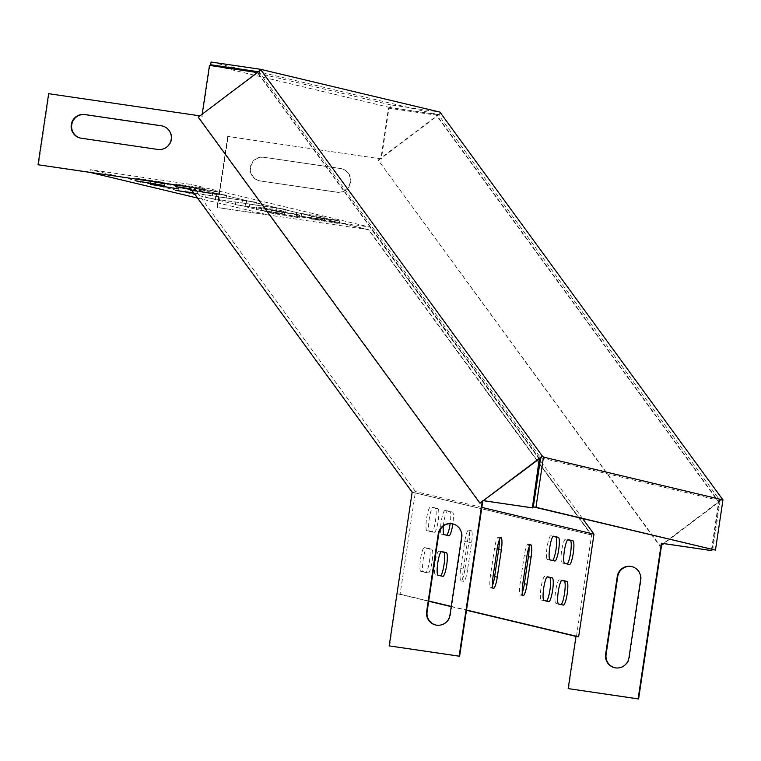 <?xml version="1.0" encoding="UTF-8"?>
<svg xmlns="http://www.w3.org/2000/svg" width="761" height="761" viewBox="0 0 761 761"><rect width="100%" height="100%" fill="white"/><g stroke="black" fill="none" stroke-linecap="round" stroke-linejoin="round"><path stroke-width="0.57" stroke-dasharray="3.81 2.85" d="M264.172 157.356L340.785 168.581A11.976 11.786 103.4 0 1 350.583 182.65A11.976 11.786 103.4 0 1 337.247 192.267L260.633 181.032A11.976 11.786 103.4 0 1 250.826 166.973A11.976 11.786 103.4 0 1 264.172 157.356L263.696 157.242A11.976 11.786 -76.6 0 0 250.35 166.859A11.976 11.786 -76.6 0 0 260.157 180.928L336.771 192.153A11.976 11.786 -76.6 0 0 350.108 182.535A11.976 11.786 -76.6 0 0 340.31 168.466L263.696 157.242M568.648 688.715L591.62 535.012L368.847 229.746L217.522 207.563L228.138 136.514L227.663 136.4L217.047 207.449L268.443 214.983L268.852 212.281L369.894 227.092L191.372 184.495L90.331 169.684L268.852 212.281M712.001 549.528L719.088 502.117L436.728 115.225L388.957 108.224L381.366 158.973L228.138 136.514M614.755 667.739A11.976 11.786 -76.6 0 0 629.433 657.856L641.057 580.044A11.976 11.786 -76.6 0 0 631.944 566.631M582.679 518.669L540.243 460.529M539.977 460.158L369.894 227.092M711.525 549.413L718.612 502.013L436.253 115.111L388.481 108.11L380.89 158.859L227.663 136.4M190.231 189.993L226.645 195.177L190.231 189.993L189.879 192.324M159.639 181.622L164.585 182.821L153.77 181.394L136.143 178.141L159.639 181.622L159.239 184.333M199.61 187.482L204.557 188.68L193.751 187.254L176.114 184L199.61 187.482L199.211 190.193L204.157 191.382L191.372 189.66M294.716 213.851L299.663 215.049L288.847 213.622L271.22 210.369L294.716 213.851L294.317 216.562L299.263 217.76L270.811 213.08L294.317 216.562M334.688 219.71L339.634 220.909L328.828 219.482L311.192 216.229L334.688 219.71L334.288 222.421L339.235 223.61L310.783 218.94L334.288 222.421M174.221 185.104L179.168 186.302L168.352 184.866L150.716 181.622L174.221 185.104L173.812 187.805M214.193 190.963L219.139 192.153L208.324 190.726L190.688 187.482L214.193 190.963L213.784 193.665L218.73 194.864L192.086 190.631M280.143 210.369L285.08 211.568L274.274 210.141L256.638 206.897L280.143 210.369L279.734 213.08L284.681 214.279L256.229 209.598L279.734 213.08M320.115 216.229L325.061 217.427L314.245 216L296.609 212.757L320.115 216.229L319.706 218.94L324.652 220.138L296.39 215.525L319.706 218.94M249.732 204.195L286.146 209.37L249.732 204.195L249.332 206.897L235.406 204.633L285.746 212.081L249.332 206.897M219.986 197.089L256.39 202.274L219.986 197.089L219.577 199.801L205.651 197.537L255.991 204.975L219.577 199.801M193.732 192.894L226.236 197.879L194.045 193.323M197.499 198.06L268.443 214.983M217.047 207.449L217.522 207.563M412.148 492.196L189.85 187.035L368.847 229.746M412.624 492.281L591.135 534.869L412.624 492.3L189.375 186.921M190.726 188.776L199.211 190.193M191.858 190.326L213.784 193.665M482.179 501.956L482.398 500.51L483.825 500.719M539.292 458.854L257.361 72.542M202.198 114.169L201.903 116.148L199.953 115.862M389.661 646.003L397.461 593.789L400.124 594.189L415.458 491.558L191.372 184.495M89.931 172.395L90.331 169.684M539.549 458.664L257.741 72.514L209.96 65.513L202.378 116.262L49.142 93.803L38.526 164.861M482.731 501.537L482.874 500.624L483.777 500.748M452.947 523.92A11.976 11.786 103.4 0 1 462.07 537.333L450.436 615.154A11.976 11.786 103.4 0 1 435.758 625.028M80.39 138.074A11.976 11.786 -76.6 0 0 81.636 138.331L158.25 149.556A11.976 11.786 -76.6 0 0 171.596 139.938A11.976 11.786 -76.6 0 0 162.569 126.012M591.62 535.012L480.239 382.374M189.87 187.054L368.391 229.641L591.145 534.897M492.519 585.561A11.976 2.131 -81.7 0 1 490.797 588.034A11.976 2.131 -81.7 0 1 490.455 575.687L494.498 548.614A11.976 2.131 -81.7 0 1 498.312 537.266A11.976 2.131 -81.7 0 1 499.254 540.12M464.866 569.58A11.976 2.131 -81.7 0 1 461.042 580.928A11.976 2.131 -81.7 0 1 460.7 568.581L464.743 541.518A11.976 2.131 -81.7 0 1 468.567 530.17A11.976 2.131 -81.7 0 1 468.909 542.507L464.866 569.58L467.53 569.97A11.976 2.131 -81.7 0 1 463.706 581.318A11.976 2.131 -81.7 0 1 463.363 568.981L467.406 541.908A11.976 2.131 -81.7 0 1 471.23 530.56A11.976 2.131 -81.7 0 1 471.573 542.907L467.53 569.97M522.274 592.667A11.976 2.131 -81.7 0 1 520.553 595.131A11.976 2.131 -81.7 0 1 520.201 582.783L524.253 555.72A11.976 2.131 -81.7 0 1 528.067 544.362A11.976 2.131 -81.7 0 1 529.009 547.216M552.619 560.486A11.976 2.131 -81.7 0 1 552.21 560.629A11.976 2.131 -81.7 0 1 552.172 560.629L547.416 559.487A11.976 2.131 -81.7 0 1 547.083 547.245A11.976 2.131 -81.7 0 1 550.916 535.801A11.976 2.131 -81.7 0 1 550.954 535.811L553.171 536.334M446.707 535.211A11.976 2.131 -81.7 0 1 446.288 535.363A11.976 2.131 -81.7 0 1 446.25 535.354L441.494 534.222A11.976 2.131 -81.7 0 1 441.161 521.97A11.976 2.131 -81.7 0 1 444.995 510.526A11.976 2.131 -81.7 0 1 445.033 510.536L449.789 511.668A11.976 2.131 -81.7 0 1 450.16 523.663M567.202 563.968A11.976 2.131 -81.7 0 1 566.783 564.11A11.976 2.131 -81.7 0 1 566.755 564.101L561.989 562.969A11.976 2.131 -81.7 0 1 561.666 550.726A11.976 2.131 -81.7 0 1 565.499 539.283A11.976 2.131 -81.7 0 1 565.528 539.283L567.744 539.815M426.911 530.74A11.976 2.131 -81.7 0 1 426.588 518.498A11.976 2.131 -81.7 0 1 430.422 507.045A11.976 2.131 -81.7 0 1 430.45 507.054L435.216 508.196A11.976 2.131 -81.7 0 1 435.539 520.438A11.976 2.131 -81.7 0 1 431.706 531.882A11.976 2.131 -81.7 0 1 431.677 531.872L426.911 530.74L429.575 531.13A11.976 2.131 -81.7 0 1 429.252 518.888A11.976 2.131 -81.7 0 1 433.085 507.444A11.976 2.131 -81.7 0 1 433.114 507.444L437.879 508.586A11.976 2.131 -81.7 0 1 438.203 520.828A11.976 2.131 -81.7 0 1 434.369 532.272A11.976 2.131 -81.7 0 1 434.341 532.262L429.575 531.13M440.638 575.82A11.976 2.131 -81.7 0 1 440.219 575.963A11.976 2.131 -81.7 0 1 440.181 575.953L435.425 574.821A11.976 2.131 -81.7 0 1 435.102 562.579A11.976 2.131 -81.7 0 1 438.935 551.126A11.976 2.131 -81.7 0 1 438.964 551.135L441.18 551.668M546.55 601.085A11.976 2.131 -81.7 0 1 546.141 601.238A11.976 2.131 -81.7 0 1 546.103 601.228L541.347 600.096A11.976 2.131 -81.7 0 1 541.014 587.844A11.976 2.131 -81.7 0 1 544.847 576.4A11.976 2.131 -81.7 0 1 544.886 576.41L547.102 576.933M420.843 571.34A11.976 2.131 -81.7 0 1 420.519 559.097A11.976 2.131 -81.7 0 1 424.353 547.654A11.976 2.131 -81.7 0 1 424.381 547.654L429.147 548.795A11.976 2.131 -81.7 0 1 429.47 561.038A11.976 2.131 -81.7 0 1 425.637 572.481A11.976 2.131 -81.7 0 1 425.608 572.481L420.843 571.34L423.506 571.73A11.976 2.131 -81.7 0 1 423.183 559.487A11.976 2.131 -81.7 0 1 427.016 548.044A11.976 2.131 -81.7 0 1 427.054 548.044L431.81 549.185A11.976 2.131 -81.7 0 1 432.134 561.428A11.976 2.131 -81.7 0 1 428.3 572.871A11.976 2.131 -81.7 0 1 428.272 572.871L423.506 571.73M561.133 604.567A11.976 2.131 -81.7 0 1 560.714 604.71A11.976 2.131 -81.7 0 1 560.686 604.71L555.92 603.568A11.976 2.131 -81.7 0 1 555.597 591.326A11.976 2.131 -81.7 0 1 559.43 579.882A11.976 2.131 -81.7 0 1 559.459 579.882L561.675 580.415M397.461 593.789L428.69 601.247M451.216 606.622L466.483 610.265M400.124 594.189L428.719 601.009M451.254 606.384L466.522 610.027M443.387 526.06A11.976 2.131 -81.7 0 1 447.668 510.916A11.976 2.131 -81.7 0 1 447.696 510.926L452.453 512.058A11.976 2.131 -81.7 0 1 452.843 523.901M481.856 507.406L415.458 491.558M482.398 500.51L482.874 500.624M209.484 65.398L209.96 65.513M201.903 116.148L202.378 116.262M48.666 93.689L49.142 93.803M381.366 158.973L380.89 158.859M388.957 108.224L388.481 108.11M436.728 115.225L436.253 115.111M719.088 502.117L718.612 502.013M189.85 187.035L368.372 229.632L479.763 382.26M440.581 113.008L438.412 114.645L258.94 71.819L540.652 457.837L720.115 500.652L722.284 499.016M661.566 545.314L660.367 546.217L378.179 160.086L438.412 114.645L720.115 500.652L663.288 543.535M722.512 499.321L663.82 543.611M661.651 544.781L659.892 546.103L378.179 160.086M660.367 546.217L659.892 546.103M378.664 160.2L441.057 113.113M261.118 70.183L198.241 117.156M480.419 503.287L198.716 117.27M438.412 114.645L390.108 107.558L390.517 104.856L439.925 112.095M390.108 107.558L219.634 66.882M390.517 104.856L211.044 62.031M258.417 71.743L258.94 71.819M720.115 500.652L712.781 549.718M558.584 603.958L555.92 603.568M562.065 580.263L559.459 579.882M563.349 605.1L560.686 604.71M427.054 548.044L424.381 547.654M428.272 572.871L425.608 572.481M431.81 549.185L429.147 548.795M544.01 600.486L541.347 600.096M548.767 601.618L546.103 601.228M438.089 575.211L435.425 574.821M441.561 551.516L438.964 551.135M442.845 576.343L440.181 575.953M434.341 532.262L431.677 531.872M437.879 508.586L435.216 508.196M564.652 563.359L561.989 562.969M569.418 564.491L566.755 564.101M444.158 534.612L441.494 534.222M447.696 510.926L445.033 510.536M448.914 535.744L446.25 535.354M452.453 512.058L449.789 511.668M550.079 559.877L547.416 559.487M553.551 536.191L550.954 535.811M554.836 561.019L552.172 560.629M522.874 583.173L520.201 582.783M526.916 556.11L524.253 555.72M463.363 568.981L460.7 568.581M471.573 542.907L468.909 542.507M467.406 541.908L464.743 541.518M493.118 576.077L490.455 575.687M497.161 549.004L494.498 548.614M301.251 339.663L300.776 339.549M450.436 615.154L449.96 615.04M462.07 537.333L461.594 537.218M81.636 138.331L81.161 138.217M158.25 149.556L157.774 149.441M136.324 178.207L135.924 180.842M141.08 179.339L140.766 181.451M164.405 182.754L163.996 185.465M176.295 184.067L175.905 186.702M181.061 185.199L180.738 187.311M204.376 188.614L203.967 191.325M271.401 210.436L270.992 213.137M276.157 211.568L275.758 214.279M299.482 214.992L299.073 217.694M311.373 216.295L310.973 218.997M316.138 217.427L315.729 220.138M339.454 220.842L339.045 223.553M150.906 181.679L150.507 184.324M155.663 182.821L155.349 184.923M178.978 186.236L178.578 188.947M190.878 187.539L190.478 190.183M195.634 188.68L195.235 191.382M218.949 192.095L218.55 194.806M256.818 206.954L256.419 209.665M261.584 208.095L261.175 210.797M284.899 211.51L284.5 214.212M296.8 212.814L296.39 215.525M301.556 213.955L301.147 216.657M324.871 217.37L324.471 220.072M245.575 203.197L245.166 205.908M272.219 207.106L271.82 209.808M276.386 208.095L275.977 210.807M186.065 189.004L185.665 191.705M212.719 192.904L212.309 195.615M216.875 193.903L216.476 196.604M215.82 196.1L215.411 198.802M242.464 200.01L242.065 202.711M246.631 200.999L246.231 203.71M628.957 657.742L629.433 657.856M640.581 579.93L641.057 580.044M336.771 192.153L337.247 192.267M260.157 180.928L260.633 181.032M340.31 168.466L340.785 168.581M562.094 580.272L559.43 579.882M563.378 605.1L560.714 604.71M427.016 548.044L424.353 547.654M428.3 572.871L425.637 572.481M548.805 601.628L546.141 601.238M441.599 551.516L438.935 551.126M442.883 576.353L440.219 575.963M434.369 532.272L431.706 531.882M569.447 564.5L566.783 564.11M447.668 510.916L444.995 510.526M448.952 535.754L446.288 535.363M553.58 536.191L550.916 535.801M554.874 561.019L552.21 560.629M523.216 595.521L520.553 595.131M530.731 544.752L528.067 544.362M463.706 581.318L461.042 580.928M471.23 530.56L468.567 530.17M493.461 588.424L490.797 588.034M500.985 537.656L498.312 537.266M435.996 625.095L435.52 624.981M453.185 523.977L452.709 523.863M80.628 138.131L80.152 138.026M162.806 126.069L162.331 125.955M136.143 178.141L135.734 180.852M164.585 182.821L164.186 185.522M176.114 184L175.705 186.711M204.557 188.68L204.157 191.382M271.22 210.369L270.811 213.08M299.663 215.049L299.263 217.76M311.192 216.229L310.783 218.94M339.634 220.909L339.235 223.61M150.716 181.622L150.317 184.333M179.168 186.302L178.759 189.004M190.688 187.482L190.288 190.183M219.139 192.153L218.73 194.864M256.638 206.897L256.229 209.598M285.08 211.568L284.681 214.279M296.609 212.757L296.21 215.458M325.061 217.427L324.652 220.138M235.805 201.922L235.406 204.633M286.146 209.37L285.746 212.081M176.305 187.729L175.896 190.431M226.645 195.177L226.236 197.879M206.06 194.826L205.651 197.537M256.39 202.274L255.991 204.975M614.517 667.682L614.993 667.797M631.706 566.574L632.182 566.679M259.149 180.728L259.625 180.842M341.318 168.666L341.794 168.78"/><path stroke-width="1.14" d="M466.522 610.027L578.645 636.776L575.982 636.386L568.172 688.6L638.603 698.969L661.861 543.325L711.83 550.65L712.001 549.528M631.944 566.631A11.976 11.786 -76.6 0 0 617.742 576.619L606.108 654.441A11.976 11.786 -76.6 0 0 614.755 667.739M578.645 636.776L593.98 534.155L582.679 518.669M568.172 688.6L638.127 698.855L661.385 543.211L711.354 550.536L711.525 549.413M640.581 579.93L628.957 657.742A11.976 11.786 103.4 0 1 614.517 667.682A11.976 11.786 103.4 0 1 605.632 654.327L617.266 576.505A11.976 11.786 103.4 0 1 631.706 566.574A11.976 11.786 103.4 0 1 640.581 579.93M194.045 193.323L175.896 190.431L193.732 192.894M199.953 115.862L48.666 93.689L38.05 164.747L89.931 172.395L197.499 198.06M38.05 164.747L189.375 186.921L300.776 339.549L412.148 492.196L389.185 645.889L459.14 656.144L482.179 501.956M135.915 180.909L164.186 185.522L135.924 180.842M191.372 189.66L175.705 186.711L190.726 188.776M150.497 184.39L178.759 189.004L150.507 184.324M192.086 190.631L190.288 190.183L191.858 190.326M483.825 500.719L532.367 507.834L539.292 458.854M257.361 72.542L209.484 65.398L202.198 114.169M449.96 615.04L461.594 537.218A11.976 11.786 -76.6 0 0 452.709 523.863A11.976 11.786 -76.6 0 0 438.269 533.803L426.645 611.616A11.976 11.786 -76.6 0 0 435.52 624.981A11.976 11.786 -76.6 0 0 449.96 615.04M81.161 138.217A11.976 11.786 103.4 0 1 71.363 124.148A11.976 11.786 103.4 0 1 84.699 114.531L161.313 125.765A11.976 11.786 103.4 0 1 171.12 139.824A11.976 11.786 103.4 0 1 157.774 149.441L81.161 138.217M483.777 500.748L532.843 507.939L540.091 459.416L539.549 458.664M389.185 645.889L459.615 656.258L482.731 501.537M435.758 625.028A11.976 11.786 103.4 0 1 427.121 611.73L438.745 533.918A11.976 11.786 103.4 0 1 452.947 523.92M162.569 126.012A11.976 11.786 -76.6 0 0 161.789 125.879L85.175 114.645A11.976 11.786 -76.6 0 0 71.857 124.138A11.976 11.786 -76.6 0 0 80.39 138.074M499.254 540.12A11.976 2.131 -81.7 0 1 498.664 549.613L494.621 576.676A11.976 2.131 -81.7 0 1 492.519 585.561M529.009 547.216A11.976 2.131 -81.7 0 1 528.419 556.71L524.367 583.773A11.976 2.131 -81.7 0 1 522.274 592.667M553.171 536.334L555.711 536.943A11.976 2.131 -81.7 0 1 556.196 548.091A11.976 2.131 -81.7 0 1 552.619 560.486M450.16 523.663A11.976 2.131 -81.7 0 1 446.707 535.211M567.744 539.815L570.293 540.424A11.976 2.131 -81.7 0 1 570.769 551.573A11.976 2.131 -81.7 0 1 567.202 563.968M441.18 551.668L443.72 552.267A11.976 2.131 -81.7 0 1 444.205 563.425A11.976 2.131 -81.7 0 1 440.638 575.82M547.102 576.933L549.642 577.542A11.976 2.131 -81.7 0 1 550.127 588.7A11.976 2.131 -81.7 0 1 546.55 601.085M561.675 580.415L564.224 581.024A11.976 2.131 -81.7 0 1 564.7 592.172A11.976 2.131 -81.7 0 1 561.133 604.567M428.69 601.247L451.216 606.622M466.483 610.265L575.982 636.386M428.719 601.009L451.254 606.384M501.328 550.003L497.285 577.066A11.976 2.131 -81.7 0 1 493.461 588.424A11.976 2.131 -81.7 0 1 493.118 576.077L497.161 549.004A11.976 2.131 -81.7 0 1 500.985 537.656A11.976 2.131 -81.7 0 1 501.328 550.003L498.664 549.613M531.083 557.1L527.031 584.172A11.976 2.131 -81.7 0 1 523.216 595.521A11.976 2.131 -81.7 0 1 522.874 583.173L526.916 556.11A11.976 2.131 -81.7 0 1 530.731 544.752A11.976 2.131 -81.7 0 1 531.083 557.1L528.419 556.71M554.836 561.019L550.079 559.877A11.976 2.131 -81.7 0 1 549.746 547.635A11.976 2.131 -81.7 0 1 553.58 536.191A11.976 2.131 -81.7 0 1 553.618 536.201L558.374 537.333A11.976 2.131 -81.7 0 1 558.707 549.575A11.976 2.131 -81.7 0 1 554.874 561.019A11.976 2.131 -81.7 0 1 554.836 561.019M452.843 523.901A11.976 2.131 -81.7 0 1 448.952 535.754A11.976 2.131 -81.7 0 1 448.914 535.744L444.158 534.612A11.976 2.131 -81.7 0 1 443.387 526.06M569.418 564.491L564.652 563.359A11.976 2.131 -81.7 0 1 564.329 551.116A11.976 2.131 -81.7 0 1 568.163 539.673A11.976 2.131 -81.7 0 1 568.191 539.673L572.957 540.814A11.976 2.131 -81.7 0 1 573.28 553.057A11.976 2.131 -81.7 0 1 569.447 564.5A11.976 2.131 -81.7 0 1 569.418 564.491M442.845 576.343L438.089 575.211A11.976 2.131 -81.7 0 1 437.765 562.969A11.976 2.131 -81.7 0 1 441.599 551.516A11.976 2.131 -81.7 0 1 441.627 551.525L446.393 552.657A11.976 2.131 -81.7 0 1 446.717 564.909A11.976 2.131 -81.7 0 1 442.883 576.353A11.976 2.131 -81.7 0 1 442.845 576.343M548.767 601.618L544.01 600.486A11.976 2.131 -81.7 0 1 543.687 588.234A11.976 2.131 -81.7 0 1 547.511 576.79A11.976 2.131 -81.7 0 1 547.549 576.8L552.305 577.932A11.976 2.131 -81.7 0 1 552.638 590.175A11.976 2.131 -81.7 0 1 548.805 601.628A11.976 2.131 -81.7 0 1 548.767 601.618M563.349 605.1L558.584 603.958A11.976 2.131 -81.7 0 1 558.26 591.716A11.976 2.131 -81.7 0 1 562.094 580.272A11.976 2.131 -81.7 0 1 562.132 580.272L566.888 581.414A11.976 2.131 -81.7 0 1 567.211 593.656A11.976 2.131 -81.7 0 1 563.378 605.1A11.976 2.131 -81.7 0 1 563.349 605.1M593.98 534.155L481.856 507.406M459.14 656.144L459.615 656.258M532.367 507.834L532.843 507.939M539.616 459.302L540.091 459.416M711.83 550.65L711.354 550.536M661.861 543.325L661.385 543.211M638.603 698.969L638.127 698.855M219.634 66.882L210.645 64.742L211.044 62.031L260.452 69.28L439.925 112.095L722.512 499.321M260.452 69.28L542.346 456.086L543.478 457.104L722.95 499.929L715.454 550.108L533.318 506.893L540.652 457.837L542.821 456.2M722.76 499.13L722.95 499.929M663.82 543.611L661.566 545.314M663.288 543.535L661.651 544.781M542.346 456.086L479.944 503.173L198.241 117.156L260.642 70.069M479.944 503.173L540.652 457.837M210.645 64.742L258.417 71.743M543.478 457.104L535.982 507.283L533.318 506.893M715.454 550.108L535.982 507.283M566.888 581.414L564.224 581.024M552.305 577.932L549.642 577.542M446.393 552.657L443.72 552.267M572.957 540.814L570.293 540.424M558.374 537.333L555.711 536.943M527.031 584.172L524.367 583.773M497.285 577.066L494.621 576.676M427.121 611.73L426.645 611.616M438.745 533.918L438.269 533.803M85.175 114.645L84.699 114.531M161.789 125.879L161.313 125.765M140.766 181.451L140.68 182.05M180.738 187.311L180.652 187.91M155.349 184.923L155.254 185.522M605.632 654.327L606.108 654.441M617.266 576.505L617.742 576.619"/></g></svg>

